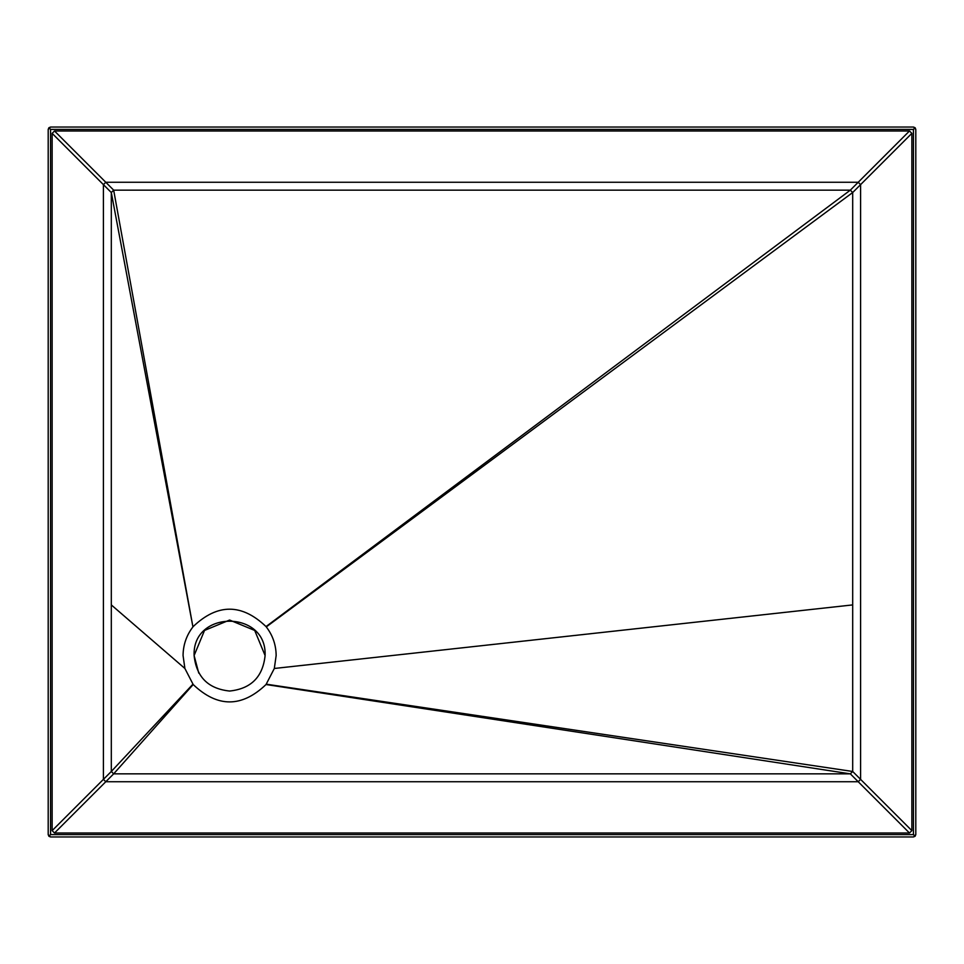 <?xml version="1.0" encoding="UTF-8"?>
<svg xmlns="http://www.w3.org/2000/svg" width="964" height="964" viewBox="0 0 964 964"><rect width="100%" height="100%" fill="white"/><g stroke="black" fill="none" stroke-linecap="round" stroke-linejoin="round"><path stroke-width="1.45" d="M915.113 127.742L913.438 129.417L913.438 834.583L915.113 836.258L915.8 834.583L915.8 129.417L915.113 127.742L913.438 127.043L50.562 127.043L48.887 127.742L50.562 129.417L913.438 129.417M48.887 127.742L48.2 129.417L48.2 834.583L48.887 836.258L50.562 836.957L913.438 836.957L915.113 836.258M913.438 836.957L915.8 834.583M48.887 836.258L50.562 834.583L50.562 129.417M915.8 129.417L913.438 127.043M50.562 127.043L48.2 129.417M48.2 834.583L50.562 836.957M265.1 655.544C267.052 609.778 192.161 609.778 194.113 655.544C196.367 676.957 208.2 688.778 229.601 691.043C251.014 688.778 262.847 676.957 265.1 655.544L254.701 630.444L229.601 620.045L204.513 630.444L194.113 655.544L198.753 673.089M54.514 130.996L909.486 130.996L911.86 133.357L911.86 830.643L909.486 833.004L54.514 833.004L52.14 830.643L52.14 133.357L54.514 130.996L105.787 182.268L103.413 184.63L103.413 779.37L105.787 781.732L858.213 781.732L860.587 779.37L860.587 184.63L858.213 182.268L105.787 182.268L113.668 190.149L111.306 192.523L111.306 771.477L113.668 773.851L850.332 773.851L852.694 771.477L852.694 192.523L850.332 190.149L113.668 190.149L192.933 626.901C186.462 635.36 183.172 644.904 183.064 655.544L184.895 668.474L193.186 684.524C217.466 707.697 241.747 707.697 266.028 684.524L274.318 668.474L276.15 655.544C276.041 644.904 272.752 635.36 266.281 626.901L266.028 626.576C241.747 603.392 217.466 603.392 193.186 626.576M913.438 834.583L50.562 834.583M52.14 133.357L111.306 192.523L192.933 626.901M266.028 626.576L850.332 190.149L909.486 130.996M911.86 133.357L852.694 192.523L266.281 626.901M266.281 684.187L852.694 771.477L911.86 830.643M909.486 833.004L850.332 773.851L266.028 684.524M193.186 684.524L113.668 773.851L54.514 833.004M52.14 830.643L111.306 771.477L192.933 684.187M852.694 604.91L274.318 668.474M111.306 604.91L184.895 668.474"/></g></svg>
